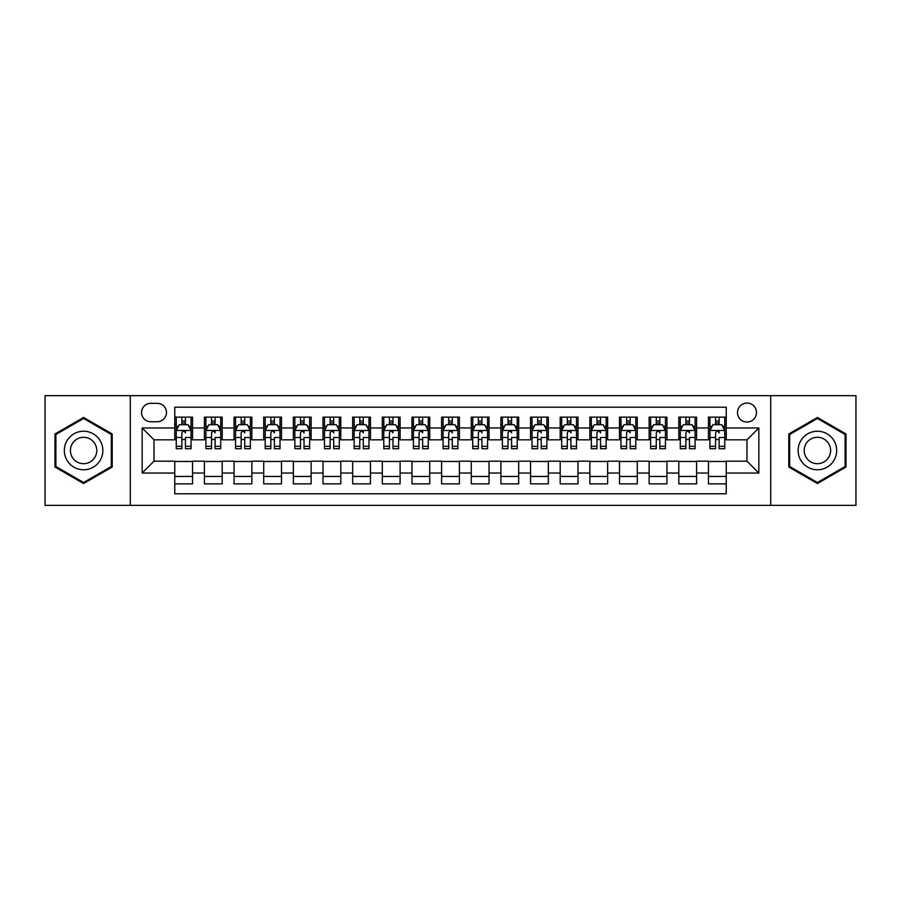 <?xml version="1.0" encoding="UTF-8"?>
<svg xmlns="http://www.w3.org/2000/svg" width="901" height="901" viewBox="0 0 901 901"><rect width="100%" height="100%" fill="white"/><g stroke="black" fill="none" stroke-linecap="round" stroke-linejoin="round"><path stroke-width="1.35" d="M746.985 403.062A9.483 9.483 0 0 0 737.502 412.545A9.483 9.483 0 0 0 746.985 422.04A9.483 9.483 0 0 0 756.48 412.545A9.483 9.483 0 0 0 746.985 403.062M770.704 505.348L855.95 505.348L855.95 395.652L770.704 395.652L770.704 505.348L130.296 505.348L130.296 395.652L45.05 395.652L45.05 505.348L130.296 505.348M726.24 417.14L708.445 417.14L708.445 427.964L696.586 427.964L696.586 439.823L708.445 439.823L708.445 427.964M696.586 427.964L696.586 417.14L678.802 417.14L678.802 427.964L666.943 427.964L666.943 439.823L678.802 439.823L678.802 427.964M666.943 427.964L666.943 417.14L649.148 417.14L649.148 427.964L637.289 427.964L637.289 439.823L649.148 439.823L649.148 427.964M637.289 427.964L637.289 417.14L619.494 417.14L619.494 427.964L607.634 427.964L607.634 439.823L619.494 439.823L619.494 427.964M607.634 427.964L607.634 417.14L589.851 417.14L589.851 427.964L577.992 427.964L577.992 439.823L589.851 439.823L589.851 427.964M577.992 427.964L577.992 417.14L560.197 417.14L560.197 427.964L548.337 427.964L548.337 439.823L560.197 439.823L560.197 427.964M548.337 427.964L548.337 417.14L530.554 417.14L530.554 427.964L518.694 427.964L518.694 439.823L530.554 439.823L530.554 427.964M518.694 427.964L518.694 417.14L500.9 417.14L500.9 427.964L489.04 427.964L489.04 439.823L500.9 439.823L500.9 427.964M489.04 427.964L489.04 417.14L471.257 417.14L471.257 427.964L459.397 427.964L459.397 439.823L471.257 439.823L471.257 427.964M459.397 427.964L459.397 417.14L441.603 417.14L441.603 427.964L429.743 427.964L429.743 439.823L441.603 439.823L441.603 427.964M429.743 427.964L429.743 417.14L411.96 417.14L411.96 427.964L400.1 427.964L400.1 439.823L411.96 439.823L411.96 427.964M400.1 427.964L400.1 417.14L382.306 417.14L382.306 427.964L370.446 427.964L370.446 439.823L382.306 439.823L382.306 427.964M370.446 427.964L370.446 417.14L352.663 417.14L352.663 427.964L340.803 427.964L340.803 439.823L352.663 439.823L352.663 427.964M340.803 427.964L340.803 417.14L323.009 417.14L323.009 427.964L311.149 427.964L311.149 439.823L323.009 439.823L323.009 427.964M311.149 427.964L311.149 417.14L293.366 417.14L293.366 427.964L281.506 427.964L281.506 439.823L293.366 439.823L293.366 427.964M281.506 427.964L281.506 417.14L263.711 417.14L263.711 427.964L251.852 427.964L251.852 439.823L263.711 439.823L263.711 427.964M251.852 427.964L251.852 417.14L234.057 417.14L234.057 427.964L222.198 427.964L222.198 439.823L234.057 439.823L234.057 427.964M222.198 427.964L222.198 417.14L204.414 417.14L204.414 439.823L192.555 439.823L192.555 417.14L174.76 417.14M174.76 483.86L192.555 483.86L192.555 461.177L204.414 461.177L204.414 483.86L222.198 483.86L222.198 461.177L234.057 461.177L234.057 473.036L222.198 473.036M234.057 473.036L234.057 483.86L251.852 483.86L251.852 461.177L263.711 461.177L263.711 473.036L251.852 473.036M263.711 473.036L263.711 483.86L281.506 483.86L281.506 461.177L293.366 461.177L293.366 473.036L281.506 473.036M293.366 473.036L293.366 483.86L311.149 483.86L311.149 461.177L323.009 461.177L323.009 473.036L311.149 473.036M323.009 473.036L323.009 483.86L340.803 483.86L340.803 461.177L352.663 461.177L352.663 473.036L340.803 473.036M352.663 473.036L352.663 483.86L370.446 483.86L370.446 461.177L382.306 461.177L382.306 473.036L370.446 473.036M382.306 473.036L382.306 483.86L400.1 483.86L400.1 461.177L411.96 461.177L411.96 473.036L400.1 473.036M411.96 473.036L411.96 483.86L429.743 483.86L429.743 461.177L441.603 461.177L441.603 473.036L429.743 473.036M441.603 473.036L441.603 483.86L459.397 483.86L459.397 461.177L471.257 461.177L471.257 473.036L459.397 473.036M471.257 473.036L471.257 483.86L489.04 483.86L489.04 461.177L500.9 461.177L500.9 473.036L489.04 473.036M500.9 473.036L500.9 483.86L518.694 483.86L518.694 461.177L530.554 461.177L530.554 473.036L518.694 473.036M530.554 473.036L530.554 483.86L548.337 483.86L548.337 461.177L560.197 461.177L560.197 473.036L548.337 473.036M560.197 473.036L560.197 483.86L577.992 483.86L577.992 461.177L589.851 461.177L589.851 473.036L577.992 473.036M589.851 473.036L589.851 483.86L607.634 483.86L607.634 461.177L619.494 461.177L619.494 473.036L607.634 473.036M619.494 473.036L619.494 483.86L637.289 483.86L637.289 461.177L649.148 461.177L649.148 473.036L637.289 473.036M649.148 473.036L649.148 483.86L666.943 483.86L666.943 461.177L678.802 461.177L678.802 473.036L666.943 473.036M678.802 473.036L678.802 483.86L696.586 483.86L696.586 461.177L708.445 461.177L708.445 473.036L696.586 473.036M150.749 421.736L157.27 421.736A9.19 9.19 0 0 0 166.46 412.545A9.19 9.19 0 0 0 157.27 403.355L150.749 403.355A9.19 9.19 0 0 0 141.558 412.545A9.19 9.19 0 0 0 150.749 421.736M770.704 395.652L130.296 395.652M726.24 427.964L726.24 407.207L174.76 407.207L174.76 439.823L154.015 439.823L154.015 461.177L174.76 461.177L174.76 493.793L726.24 493.793L726.24 461.177L746.985 461.177L746.985 439.823L726.24 439.823L726.24 427.964L758.845 427.964L758.845 473.036L726.24 473.036M174.76 473.036L142.155 473.036L142.155 427.964L174.76 427.964M708.445 473.036L708.445 483.86L726.24 483.86M174.76 424.562L176.247 424.562M181.878 424.562L185.437 424.562M191.068 424.562L192.555 424.562M174.76 439.53L176.247 439.53M181.878 439.53L185.437 439.53M191.068 439.53L192.555 439.53M174.76 461.47L192.555 461.47M174.76 476.438L192.555 476.438M204.414 439.53L205.901 439.53M211.532 439.53L215.091 439.53M220.722 439.53L222.198 439.53M204.414 424.562L205.901 424.562M211.532 424.562L215.091 424.562M220.722 424.562L222.198 424.562M204.414 461.47L222.198 461.47M204.414 476.438L222.198 476.438M234.057 461.47L251.852 461.47M234.057 476.438L251.852 476.438M234.057 424.562L235.544 424.562M241.175 424.562L244.734 424.562M250.365 424.562L251.852 424.562M234.057 439.53L235.544 439.53M241.175 439.53L244.734 439.53M250.365 439.53L251.852 439.53M263.711 461.47L281.506 461.47M263.711 476.438L281.506 476.438M263.711 424.562L265.198 424.562M270.829 424.562L274.388 424.562M280.02 424.562L281.506 424.562M263.711 439.53L265.198 439.53M270.829 439.53L274.388 439.53M280.02 439.53L281.506 439.53M293.366 461.47L311.149 461.47M293.366 476.438L311.149 476.438M293.366 424.562L294.841 424.562M300.472 424.562L304.031 424.562M309.662 424.562L311.149 424.562M293.366 439.53L294.841 439.53M300.472 439.53L304.031 439.53M309.662 439.53L311.149 439.53M323.009 461.47L340.803 461.47M323.009 476.438L340.803 476.438M323.009 424.562L324.495 424.562M330.126 424.562L333.685 424.562M339.317 424.562L340.803 424.562M323.009 439.53L324.495 439.53M330.126 439.53L333.685 439.53M339.317 439.53L340.803 439.53M352.663 461.47L370.446 461.47M352.663 476.438L370.446 476.438M352.663 424.562L354.138 424.562M359.769 424.562L363.328 424.562M368.971 424.562L370.446 424.562M352.663 439.53L354.138 439.53M359.769 439.53L363.328 439.53M368.971 439.53L370.446 439.53M382.306 461.47L400.1 461.47M382.306 476.438L400.1 476.438M382.306 424.562L383.792 424.562M389.423 424.562L392.982 424.562M398.614 424.562L400.1 424.562M382.306 439.53L383.792 439.53M389.423 439.53L392.982 439.53M398.614 439.53L400.1 439.53M411.96 461.47L429.743 461.47M411.96 476.438L429.743 476.438M411.96 424.562L413.435 424.562M419.078 424.562L422.625 424.562M428.268 424.562L429.743 424.562M411.96 439.53L413.435 439.53M419.078 439.53L422.625 439.53M428.268 439.53L429.743 439.53M441.603 461.47L459.397 461.47M441.603 476.438L459.397 476.438M441.603 424.562L443.089 424.562M448.721 424.562L452.279 424.562M457.911 424.562L459.397 424.562M441.603 439.53L443.089 439.53M448.721 439.53L452.279 439.53M457.911 439.53L459.397 439.53M471.257 461.47L489.04 461.47M471.257 476.438L489.04 476.438M471.257 424.562L472.732 424.562M478.375 424.562L481.922 424.562M487.565 424.562L489.04 424.562M471.257 439.53L472.732 439.53M478.375 439.53L481.922 439.53M487.565 439.53L489.04 439.53M500.9 461.47L518.694 461.47M500.9 476.438L518.694 476.438M500.9 424.562L502.386 424.562M508.018 424.562L511.577 424.562M517.208 424.562L518.694 424.562M500.9 439.53L502.386 439.53M508.018 439.53L511.577 439.53M517.208 439.53L518.694 439.53M530.554 461.47L548.337 461.47M530.554 476.438L548.337 476.438M530.554 424.562L532.029 424.562M537.672 424.562L541.231 424.562M546.862 424.562L548.337 424.562M530.554 439.53L532.029 439.53M537.672 439.53L541.231 439.53M546.862 439.53L548.337 439.53M560.197 461.47L577.992 461.47M560.197 476.438L577.992 476.438M560.197 424.562L561.683 424.562M567.315 424.562L570.874 424.562M576.505 424.562L577.992 424.562M560.197 439.53L561.683 439.53M567.315 439.53L570.874 439.53M576.505 439.53L577.992 439.53M589.851 461.47L607.634 461.47M589.851 476.438L607.634 476.438M589.851 424.562L591.338 424.562M596.969 424.562L600.528 424.562M606.159 424.562L607.634 424.562M589.851 439.53L591.338 439.53M596.969 439.53L600.528 439.53M606.159 439.53L607.634 439.53M619.494 461.47L637.289 461.47M619.494 476.438L637.289 476.438M619.494 424.562L620.98 424.562M626.612 424.562L630.171 424.562M635.802 424.562L637.289 424.562M619.494 439.53L620.98 439.53M626.612 439.53L630.171 439.53M635.802 439.53L637.289 439.53M649.148 461.47L666.943 461.47M649.148 476.438L666.943 476.438M649.148 424.562L650.635 424.562M656.266 424.562L659.825 424.562M665.456 424.562L666.943 424.562M649.148 439.53L650.635 439.53M656.266 439.53L659.825 439.53M665.456 439.53L666.943 439.53M678.802 461.47L696.586 461.47M678.802 476.438L696.586 476.438M678.802 424.562L680.278 424.562M685.909 424.562L689.468 424.562M695.099 424.562L696.586 424.562M678.802 439.53L680.278 439.53M685.909 439.53L689.468 439.53M695.099 439.53L696.586 439.53M708.445 461.47L726.24 461.47M708.445 476.438L726.24 476.438M708.445 424.562L709.932 424.562M715.563 424.562L719.122 424.562M724.753 424.562L726.24 424.562M708.445 439.53L709.932 439.53M715.563 439.53L719.122 439.53M724.753 439.53L726.24 439.53M154.015 439.823L142.155 427.964M154.015 461.177L142.155 473.036M758.845 427.964L746.985 439.823M758.845 473.036L746.985 461.177M83.59 483.533L112.208 467.022L112.208 433.978L83.59 417.467L54.984 433.978L54.984 467.022L83.59 483.533M846.016 433.978L817.41 417.467L788.792 433.978L788.792 467.022L817.41 483.533L846.016 467.022L846.016 433.978M185.437 417.14L185.437 424.709L185.437 421.004L181.878 421.004M191.068 446.31L185.437 446.31L185.437 448.721L191.068 448.721L191.068 430.633L188.106 424.709L179.209 424.709L176.247 430.633L176.247 437.503L176.247 417.14M176.247 442.864L176.247 444.869M176.247 426.398L176.247 421.004M176.247 446.31L176.247 448.721L181.878 448.721L181.878 446.31L176.247 446.31L176.247 437.503L181.878 437.503L181.878 442.864M191.068 426.398L191.068 421.004M185.437 446.31L185.437 437.503L191.068 437.503L191.068 417.14M181.878 424.709L181.878 417.14M185.437 442.864L185.437 444.869M181.878 446.31L181.878 432.863C183.072 430.577 184.254 430.577 185.437 432.863L185.437 430.487M83.59 431.23A19.27 19.27 0 0 0 64.32 450.5A19.27 19.27 0 0 0 83.59 469.77A19.27 19.27 0 0 0 102.86 450.5A19.27 19.27 0 0 0 83.59 431.23M83.59 437.312A13.188 13.188 0 0 0 70.402 450.5A13.188 13.188 0 0 0 83.59 463.688A13.188 13.188 0 0 0 96.79 450.5A13.188 13.188 0 0 0 83.59 437.312M111.319 466.504L83.59 482.508L55.873 466.504L55.873 434.496L83.59 418.492L111.319 434.496L111.319 466.504M800.719 440.859A19.27 19.27 0 0 0 807.769 467.191A19.27 19.27 0 0 0 834.101 460.141A19.27 19.27 0 0 0 827.039 433.809A19.27 19.27 0 0 0 800.719 440.859M805.978 443.9A13.188 13.188 0 0 0 810.81 461.931A13.188 13.188 0 0 0 828.83 457.1A13.188 13.188 0 0 0 823.998 439.069A13.188 13.188 0 0 0 805.978 443.9M845.127 434.496L845.127 466.504L817.41 482.508L789.681 466.504L789.681 434.496L817.41 418.492L845.127 434.496M215.091 417.14L215.091 424.709L215.091 421.004L211.532 421.004M220.722 446.31L215.091 446.31L215.091 448.721L220.722 448.721L220.722 430.633L217.76 424.709L208.863 424.709L205.901 430.633L205.901 437.503L205.901 417.14M205.901 442.864L205.901 444.869M205.901 426.398L205.901 421.004M205.901 446.31L205.901 448.721L211.532 448.721L211.532 446.31L205.901 446.31L205.901 437.503L211.532 437.503L211.532 442.864M220.722 426.398L220.722 421.004M215.091 446.31L215.091 437.503L220.722 437.503L220.722 417.14M211.532 424.709L211.532 417.14M215.091 442.864L215.091 444.869M211.532 446.31L211.532 432.863C212.715 430.577 213.897 430.577 215.091 432.863L215.091 430.487M244.734 417.14L244.734 424.709L244.734 421.004L241.175 421.004M250.365 446.31L244.734 446.31L244.734 448.721L250.365 448.721L250.365 430.633L247.403 424.709L238.506 424.709L235.544 430.633L235.544 437.503L235.544 417.14M235.544 442.864L235.544 444.869M235.544 426.398L235.544 421.004M235.544 446.31L235.544 448.721L241.175 448.721L241.175 446.31L235.544 446.31L235.544 437.503L241.175 437.503L241.175 442.864M250.365 426.398L250.365 421.004M244.734 446.31L244.734 437.503L250.365 437.503L250.365 417.14M241.175 424.709L241.175 417.14M244.734 442.864L244.734 444.869M241.175 446.31L241.175 432.863C242.369 430.577 243.552 430.577 244.734 432.863L244.734 430.487M274.388 417.14L274.388 424.709L274.388 421.004L270.829 421.004M280.02 446.31L274.388 446.31L274.388 448.721L280.02 448.721L280.02 430.633L277.058 424.709L268.16 424.709L265.198 430.633L265.198 437.503L265.198 417.14M265.198 442.864L265.198 444.869M265.198 426.398L265.198 421.004M265.198 446.31L265.198 448.721L270.829 448.721L270.829 446.31L265.198 446.31L265.198 437.503L270.829 437.503L270.829 442.864M280.02 426.398L280.02 421.004M274.388 446.31L274.388 437.503L280.02 437.503L280.02 417.14M270.829 424.709L270.829 417.14M274.388 442.864L274.388 444.869M270.829 446.31L270.829 432.863C272.012 430.577 273.206 430.577 274.388 432.863L274.388 430.487M304.031 417.14L304.031 424.709L304.031 421.004L300.472 421.004M309.662 446.31L304.031 446.31L304.031 448.721L309.662 448.721L309.662 430.633L306.7 424.709L297.803 424.709L294.841 430.633L294.841 437.503L294.841 417.14M294.841 442.864L294.841 444.869M294.841 426.398L294.841 421.004M294.841 446.31L294.841 448.721L300.472 448.721L300.472 446.31L294.841 446.31L294.841 437.503L300.472 437.503L300.472 442.864M309.662 426.398L309.662 421.004M304.031 446.31L304.031 437.503L309.662 437.503L309.662 417.14M300.472 424.709L300.472 417.14M304.031 442.864L304.031 444.869M300.472 446.31L300.472 432.863C301.666 430.577 302.849 430.577 304.031 432.863L304.031 430.487M333.685 417.14L333.685 424.709L333.685 421.004L330.126 421.004M339.317 446.31L333.685 446.31L333.685 448.721L339.317 448.721L339.317 430.633L336.355 424.709L327.457 424.709L324.495 430.633L324.495 437.503L324.495 417.14M324.495 442.864L324.495 444.869M324.495 426.398L324.495 421.004M324.495 446.31L324.495 448.721L330.126 448.721L330.126 446.31L324.495 446.31L324.495 437.503L330.126 437.503L330.126 442.864M339.317 426.398L339.317 421.004M333.685 446.31L333.685 437.503L339.317 437.503L339.317 417.14M330.126 424.709L330.126 417.14M333.685 442.864L333.685 444.869M330.126 446.31L330.126 432.863C331.309 430.577 332.503 430.577 333.685 432.863L333.685 430.487M363.328 417.14L363.328 424.709L363.328 421.004L359.769 421.004M368.971 446.31L363.328 446.31L363.328 448.721L368.971 448.721L368.971 430.633L365.997 424.709L357.1 424.709L354.138 430.633L354.138 437.503L354.138 417.14M354.138 442.864L354.138 444.869M354.138 426.398L354.138 421.004M354.138 446.31L354.138 448.721L359.769 448.721L359.769 446.31L354.138 446.31L354.138 437.503L359.769 437.503L359.769 442.864M368.971 426.398L368.971 421.004M363.328 446.31L363.328 437.503L368.971 437.503L368.971 417.14M359.769 424.709L359.769 417.14M363.328 442.864L363.328 444.869M359.769 446.31L359.769 432.863C360.963 430.577 362.146 430.577 363.328 432.863L363.328 430.487M392.982 417.14L392.982 424.709L392.982 421.004L389.423 421.004M398.614 446.31L392.982 446.31L392.982 448.721L398.614 448.721L398.614 430.633L395.652 424.709L386.754 424.709L383.792 430.633L383.792 437.503L383.792 417.14M383.792 442.864L383.792 444.869M383.792 426.398L383.792 421.004M383.792 446.31L383.792 448.721L389.423 448.721L389.423 446.31L383.792 446.31L383.792 437.503L389.423 437.503L389.423 442.864M398.614 426.398L398.614 421.004M392.982 446.31L392.982 437.503L398.614 437.503L398.614 417.14M389.423 424.709L389.423 417.14M392.982 442.864L392.982 444.869M389.423 446.31L389.423 432.863C390.606 430.577 391.8 430.577 392.982 432.863L392.982 430.487M422.625 417.14L422.625 424.709L422.625 421.004L419.078 421.004M428.268 446.31L422.625 446.31L422.625 448.721L428.268 448.721L428.268 430.633L425.295 424.709L416.408 424.709L413.435 430.633L413.435 437.503L413.435 417.14M413.435 442.864L413.435 444.869M413.435 426.398L413.435 421.004M413.435 446.31L413.435 448.721L419.078 448.721L419.078 446.31L413.435 446.31L413.435 437.503L419.078 437.503L419.078 442.864M428.268 426.398L428.268 421.004M422.625 446.31L422.625 437.503L428.268 437.503L428.268 417.14M419.078 424.709L419.078 417.14M422.625 442.864L422.625 444.869M419.078 446.31L419.078 432.863C420.26 430.577 421.443 430.577 422.625 432.863L422.625 430.487M452.279 417.14L452.279 424.709L452.279 421.004L448.721 421.004M457.911 446.31L452.279 446.31L452.279 448.721L457.911 448.721L457.911 430.633L454.949 424.709L446.051 424.709L443.089 430.633L443.089 437.503L443.089 417.14M443.089 442.864L443.089 444.869M443.089 426.398L443.089 421.004M443.089 446.31L443.089 448.721L448.721 448.721L448.721 446.31L443.089 446.31L443.089 437.503L448.721 437.503L448.721 442.864M457.911 426.398L457.911 421.004M452.279 446.31L452.279 437.503L457.911 437.503L457.911 417.14M448.721 424.709L448.721 417.14M452.279 442.864L452.279 444.869M448.721 446.31L448.721 432.863C449.903 430.577 451.097 430.577 452.279 432.863L452.279 430.487M481.922 417.14L481.922 424.709L481.922 421.004L478.375 421.004M487.565 446.31L481.922 446.31L481.922 448.721L487.565 448.721L487.565 430.633L484.592 424.709L475.705 424.709L472.732 430.633L472.732 437.503L472.732 417.14M472.732 442.864L472.732 444.869M472.732 426.398L472.732 421.004M472.732 446.31L472.732 448.721L478.375 448.721L478.375 446.31L472.732 446.31L472.732 437.503L478.375 437.503L478.375 442.864M487.565 426.398L487.565 421.004M481.922 446.31L481.922 437.503L487.565 437.503L487.565 417.14M478.375 424.709L478.375 417.14M481.922 442.864L481.922 444.869M478.375 446.31L478.375 432.863C479.557 430.577 480.74 430.577 481.922 432.863L481.922 430.487M511.577 417.14L511.577 424.709L511.577 421.004L508.018 421.004M517.208 446.31L511.577 446.31L511.577 448.721L517.208 448.721L517.208 430.633L514.246 424.709L505.348 424.709L502.386 430.633L502.386 437.503L502.386 417.14M502.386 442.864L502.386 444.869M502.386 426.398L502.386 421.004M502.386 446.31L502.386 448.721L508.018 448.721L508.018 446.31L502.386 446.31L502.386 437.503L508.018 437.503L508.018 442.864M517.208 426.398L517.208 421.004M511.577 446.31L511.577 437.503L517.208 437.503L517.208 417.14M508.018 424.709L508.018 417.14M511.577 442.864L511.577 444.869M508.018 446.31L508.018 432.863C509.211 430.577 510.394 430.577 511.577 432.863L511.577 430.487M541.231 417.14L541.231 424.709L541.231 421.004L537.672 421.004M546.862 446.31L541.231 446.31L541.231 448.721L546.862 448.721L546.862 430.633L543.9 424.709L535.003 424.709L532.029 430.633L532.029 437.503L532.029 417.14M532.029 442.864L532.029 444.869M532.029 426.398L532.029 421.004M532.029 446.31L532.029 448.721L537.672 448.721L537.672 446.31L532.029 446.31L532.029 437.503L537.672 437.503L537.672 442.864M546.862 426.398L546.862 421.004M541.231 446.31L541.231 437.503L546.862 437.503L546.862 417.14M537.672 424.709L537.672 417.14M541.231 442.864L541.231 444.869M537.672 446.31L537.672 432.863C538.854 430.577 540.037 430.577 541.231 432.863L541.231 430.487M570.874 417.14L570.874 424.709L570.874 421.004L567.315 421.004M576.505 446.31L570.874 446.31L570.874 448.721L576.505 448.721L576.505 430.633L573.543 424.709L564.645 424.709L561.683 430.633L561.683 437.503L561.683 417.14M561.683 442.864L561.683 444.869M561.683 426.398L561.683 421.004M561.683 446.31L561.683 448.721L567.315 448.721L567.315 446.31L561.683 446.31L561.683 437.503L567.315 437.503L567.315 442.864M576.505 426.398L576.505 421.004M570.874 446.31L570.874 437.503L576.505 437.503L576.505 417.14M567.315 424.709L567.315 417.14M570.874 442.864L570.874 444.869M567.315 446.31L567.315 432.863C568.508 430.577 569.691 430.577 570.874 432.863L570.874 430.487M600.528 417.14L600.528 424.709L600.528 421.004L596.969 421.004M606.159 446.31L600.528 446.31L600.528 448.721L606.159 448.721L606.159 430.633L603.197 424.709L594.3 424.709L591.338 430.633L591.338 437.503L591.338 417.14M591.338 442.864L591.338 444.869M591.338 426.398L591.338 421.004M591.338 446.31L591.338 448.721L596.969 448.721L596.969 446.31L591.338 446.31L591.338 437.503L596.969 437.503L596.969 442.864M606.159 426.398L606.159 421.004M600.528 446.31L600.528 437.503L606.159 437.503L606.159 417.14M596.969 424.709L596.969 417.14M600.528 442.864L600.528 444.869M596.969 446.31L596.969 432.863C598.151 430.577 599.334 430.577 600.528 432.863L600.528 430.487M630.171 417.14L630.171 424.709L630.171 421.004L626.612 421.004M635.802 446.31L630.171 446.31L630.171 448.721L635.802 448.721L635.802 430.633L632.84 424.709L623.942 424.709L620.98 430.633L620.98 437.503L620.98 417.14M620.98 442.864L620.98 444.869M620.98 426.398L620.98 421.004M620.98 446.31L620.98 448.721L626.612 448.721L626.612 446.31L620.98 446.31L620.98 437.503L626.612 437.503L626.612 442.864M635.802 426.398L635.802 421.004M630.171 446.31L630.171 437.503L635.802 437.503L635.802 417.14M626.612 424.709L626.612 417.14M630.171 442.864L630.171 444.869M626.612 446.31L626.612 432.863C627.806 430.577 628.988 430.577 630.171 432.863L630.171 430.487M659.825 417.14L659.825 424.709L659.825 421.004L656.266 421.004M665.456 446.31L659.825 446.31L659.825 448.721L665.456 448.721L665.456 430.633L662.494 424.709L653.597 424.709L650.635 430.633L650.635 437.503L650.635 417.14M650.635 442.864L650.635 444.869M650.635 426.398L650.635 421.004M650.635 446.31L650.635 448.721L656.266 448.721L656.266 446.31L650.635 446.31L650.635 437.503L656.266 437.503L656.266 442.864M665.456 426.398L665.456 421.004M659.825 446.31L659.825 437.503L665.456 437.503L665.456 417.14M656.266 424.709L656.266 417.14M659.825 442.864L659.825 444.869M656.266 446.31L656.266 432.863C657.448 430.577 658.642 430.577 659.825 432.863L659.825 430.487M689.468 417.14L689.468 424.709L689.468 421.004L685.909 421.004M695.099 446.31L689.468 446.31L689.468 448.721L695.099 448.721L695.099 430.633L692.137 424.709L683.24 424.709L680.278 430.633L680.278 437.503L680.278 417.14M680.278 442.864L680.278 444.869M680.278 426.398L680.278 421.004M680.278 446.31L680.278 448.721L685.909 448.721L685.909 446.31L680.278 446.31L680.278 437.503L685.909 437.503L685.909 442.864M695.099 426.398L695.099 421.004M689.468 446.31L689.468 437.503L695.099 437.503L695.099 417.14M685.909 424.709L685.909 417.14M689.468 442.864L689.468 444.869M685.909 446.31L685.909 432.863C687.103 430.577 688.285 430.577 689.468 432.863L689.468 430.487M719.122 417.14L719.122 424.709L719.122 421.004L715.563 421.004M724.753 446.31L719.122 446.31L719.122 448.721L724.753 448.721L724.753 430.633L721.791 424.709L712.894 424.709L709.932 430.633L709.932 437.503L709.932 417.14M709.932 442.864L709.932 444.869M709.932 426.398L709.932 421.004M709.932 446.31L709.932 448.721L715.563 448.721L715.563 446.31L709.932 446.31L709.932 437.503L715.563 437.503L715.563 442.864M724.753 426.398L724.753 421.004M719.122 446.31L719.122 437.503L724.753 437.503L724.753 417.14M715.563 424.709L715.563 417.14M719.122 442.864L719.122 444.869M715.563 446.31L715.563 432.863C716.745 430.577 717.939 430.577 719.122 432.863L719.122 430.487M204.414 473.036L192.555 473.036M204.414 427.964L192.555 427.964M191.001 430.487L176.326 430.487M176.247 426.342L178.398 426.342M188.917 426.342L191.068 426.342M185.437 422.884L181.878 422.884M220.644 430.487L205.969 430.487M205.901 426.342L208.041 426.342M218.571 426.342L220.722 426.342M215.091 422.884L211.532 422.884M250.298 430.487L235.623 430.487M235.544 426.342L237.695 426.342M248.226 426.342L250.365 426.342M244.734 422.884L241.175 422.884M279.941 430.487L265.266 430.487M265.198 426.342L267.338 426.342M277.868 426.342L280.02 426.342M274.388 422.884L270.829 422.884M309.595 430.487L294.92 430.487M294.841 426.342L296.992 426.342M307.523 426.342L309.662 426.342M304.031 422.884L300.472 422.884M339.238 430.487L324.563 430.487M324.495 426.342L326.646 426.342M337.165 426.342L339.317 426.342M333.685 422.884L330.126 422.884M368.892 430.487L354.217 430.487M354.138 426.342L356.289 426.342M366.82 426.342L368.971 426.342M363.328 422.884L359.769 422.884M398.535 430.487L383.86 430.487M383.792 426.342L385.943 426.342M396.463 426.342L398.614 426.342M392.982 422.884L389.423 422.884M428.189 430.487L413.514 430.487M413.435 426.342L415.586 426.342M426.117 426.342L428.268 426.342M422.625 422.884L419.078 422.884M457.843 430.487L443.157 430.487M443.089 426.342L445.24 426.342M455.76 426.342L457.911 426.342M452.279 422.884L448.721 422.884M487.486 430.487L472.811 430.487M472.732 426.342L474.883 426.342M485.414 426.342L487.565 426.342M481.922 422.884L478.375 422.884M517.14 430.487L502.465 430.487M502.386 426.342L504.537 426.342M515.057 426.342L517.208 426.342M511.577 422.884L508.018 422.884M546.783 430.487L532.108 430.487M532.029 426.342L534.18 426.342M544.711 426.342L546.862 426.342M541.231 422.884L537.672 422.884M576.437 430.487L561.762 430.487M561.683 426.342L563.835 426.342M574.354 426.342L576.505 426.342M570.874 422.884L567.315 422.884M606.08 430.487L591.405 430.487M591.338 426.342L593.477 426.342M604.008 426.342L606.159 426.342M600.528 422.884L596.969 422.884M635.734 430.487L621.059 430.487M620.98 426.342L623.132 426.342M633.662 426.342L635.802 426.342M630.171 422.884L626.612 422.884M665.377 430.487L650.702 430.487M650.635 426.342L652.774 426.342M663.305 426.342L665.456 426.342M659.825 422.884L656.266 422.884M695.031 430.487L680.356 430.487M680.278 426.342L682.429 426.342M692.959 426.342L695.099 426.342M689.468 422.884L685.909 422.884M724.674 430.487L709.999 430.487M709.932 426.342L712.083 426.342M722.602 426.342L724.753 426.342M719.122 422.884L715.563 422.884"/></g></svg>
